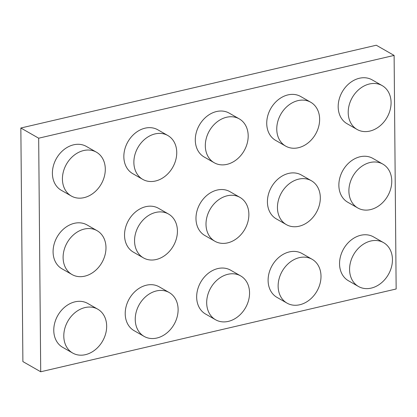 <?xml version="1.0" encoding="UTF-8"?>
<svg xmlns="http://www.w3.org/2000/svg" width="417" height="417" viewBox="0 0 417 417"><rect width="100%" height="100%" fill="white"/><g stroke="black" fill="none" stroke-linecap="round" stroke-linejoin="round"><path stroke-width="0.63" d="M38.672 138.199L20.85 128.009L376.29 45.229L394.112 55.419L38.672 138.199L40.71 371.771L396.15 288.991L394.112 55.419M20.85 128.009L22.888 361.581L40.71 371.771M383.551 242.631L373.528 236.898A25.26 20.026 119.8 0 0 360.783 235.271A25.26 20.026 119.8 0 0 340.559 256.22A25.26 20.026 119.8 0 0 348.445 280.756L358.474 286.489A25.26 20.026 119.8 0 0 388.394 274.501A25.26 20.026 119.8 0 0 383.551 242.631A25.26 20.026 119.8 0 0 370.807 241.005A25.26 20.026 119.8 0 0 350.582 261.954A25.26 20.026 119.8 0 0 358.474 286.489M312.104 259.27L302.08 253.536A25.26 20.026 119.8 0 0 289.335 251.915A25.26 20.026 119.8 0 0 269.111 272.864A25.26 20.026 119.8 0 0 277.003 297.394L287.026 303.128A25.26 20.026 119.8 0 0 316.951 291.139A25.26 20.026 119.8 0 0 312.104 259.27A25.26 20.026 119.8 0 0 299.359 257.643A25.26 20.026 119.8 0 0 279.14 278.592A25.26 20.026 119.8 0 0 287.026 303.128M240.661 275.908L230.632 270.18A25.26 20.026 119.8 0 0 217.888 268.553A25.26 20.026 119.8 0 0 197.668 289.502A25.26 20.026 119.8 0 0 205.555 314.032L215.584 319.766A25.26 20.026 119.8 0 0 245.504 307.777A25.26 20.026 119.8 0 0 240.661 275.908A25.26 20.026 119.8 0 0 227.917 274.287A25.26 20.026 119.8 0 0 207.692 295.236A25.26 20.026 119.8 0 0 215.584 319.766M169.213 292.552L159.19 286.818A25.26 20.026 119.8 0 0 146.445 285.192A25.26 20.026 119.8 0 0 126.221 306.141A25.26 20.026 119.8 0 0 134.112 330.676L144.136 336.404A25.26 20.026 119.8 0 0 174.061 324.421A25.26 20.026 119.8 0 0 169.213 292.552A25.26 20.026 119.8 0 0 156.469 290.925A25.26 20.026 119.8 0 0 136.244 311.874A25.26 20.026 119.8 0 0 144.136 336.404M97.771 309.19L87.742 303.456A25.26 20.026 119.8 0 0 74.997 301.83A25.26 20.026 119.8 0 0 54.778 322.779A25.26 20.026 119.8 0 0 62.665 347.314L72.688 353.048A25.26 20.026 119.8 0 0 102.613 341.059A25.26 20.026 119.8 0 0 97.771 309.19A25.26 20.026 119.8 0 0 85.026 307.564A25.26 20.026 119.8 0 0 64.802 328.513A25.26 20.026 119.8 0 0 72.688 353.048M382.863 164.121L372.84 158.387A25.26 20.026 119.8 0 0 360.095 156.761A25.26 20.026 119.8 0 0 339.871 177.71A25.26 20.026 119.8 0 0 347.762 202.245L357.786 207.979A25.26 20.026 119.8 0 0 387.711 195.99A25.26 20.026 119.8 0 0 382.863 164.121A25.26 20.026 119.8 0 0 370.119 162.494A25.26 20.026 119.8 0 0 349.899 183.444A25.26 20.026 119.8 0 0 357.786 207.979M311.421 180.759L301.397 175.025A25.26 20.026 119.8 0 0 288.653 173.404A25.26 20.026 119.8 0 0 268.428 194.353A25.26 20.026 119.8 0 0 276.315 218.883L286.343 224.617A25.26 20.026 119.8 0 0 316.263 212.628A25.26 20.026 119.8 0 0 311.421 180.759A25.26 20.026 119.8 0 0 298.676 179.133A25.26 20.026 119.8 0 0 278.452 200.082A25.26 20.026 119.8 0 0 286.343 224.617M239.973 197.397L229.949 191.669A25.26 20.026 119.8 0 0 217.205 190.043A25.26 20.026 119.8 0 0 196.98 210.992A25.26 20.026 119.8 0 0 204.872 235.522L214.896 241.255A25.26 20.026 119.8 0 0 244.821 229.267A25.26 20.026 119.8 0 0 239.973 197.397A25.26 20.026 119.8 0 0 227.229 195.776A25.26 20.026 119.8 0 0 207.009 216.725A25.26 20.026 119.8 0 0 214.896 241.255M168.531 214.036L158.502 208.307A25.26 20.026 119.8 0 0 145.757 206.681A25.26 20.026 119.8 0 0 125.538 227.63A25.26 20.026 119.8 0 0 133.424 252.165L143.453 257.894A25.26 20.026 119.8 0 0 173.373 245.905A25.26 20.026 119.8 0 0 168.531 214.036A25.26 20.026 119.8 0 0 155.786 212.415A25.26 20.026 119.8 0 0 135.561 233.364A25.26 20.026 119.8 0 0 143.453 257.894M97.083 230.679L87.059 224.945A25.26 20.026 119.8 0 0 74.315 223.319A25.26 20.026 119.8 0 0 54.09 244.268A25.26 20.026 119.8 0 0 61.982 268.803L72.005 274.537A25.26 20.026 119.8 0 0 101.93 262.548A25.26 20.026 119.8 0 0 97.083 230.679A25.26 20.026 119.8 0 0 84.338 229.053A25.26 20.026 119.8 0 0 64.114 250.002A25.26 20.026 119.8 0 0 72.005 274.537M382.18 85.61L372.157 79.876A25.26 20.026 119.8 0 0 359.412 78.25A25.26 20.026 119.8 0 0 339.188 99.199A25.26 20.026 119.8 0 0 347.08 123.734L357.103 129.468A25.26 20.026 119.8 0 0 387.023 117.479A25.26 20.026 119.8 0 0 382.18 85.61A25.26 20.026 119.8 0 0 369.436 83.984A25.26 20.026 119.8 0 0 349.211 104.933A25.26 20.026 119.8 0 0 357.103 129.468M310.733 102.248L300.709 96.515A25.26 20.026 119.8 0 0 287.965 94.894A25.26 20.026 119.8 0 0 267.74 115.843A25.26 20.026 119.8 0 0 275.632 140.373L285.655 146.106A25.26 20.026 119.8 0 0 315.58 134.118A25.26 20.026 119.8 0 0 310.733 102.248A25.26 20.026 119.8 0 0 297.988 100.622A25.26 20.026 119.8 0 0 277.769 121.571A25.26 20.026 119.8 0 0 285.655 146.106M239.29 118.887L229.267 113.158A25.26 20.026 119.8 0 0 216.522 111.532A25.26 20.026 119.8 0 0 196.298 132.481A25.26 20.026 119.8 0 0 204.184 157.011L214.213 162.745A25.26 20.026 119.8 0 0 244.133 150.756A25.26 20.026 119.8 0 0 239.29 118.887A25.26 20.026 119.8 0 0 226.546 117.26A25.26 20.026 119.8 0 0 206.321 138.209A25.26 20.026 119.8 0 0 214.213 162.745M167.843 135.525L157.819 129.796A25.26 20.026 119.8 0 0 145.074 128.17A25.26 20.026 119.8 0 0 124.85 149.119A25.26 20.026 119.8 0 0 132.742 173.654L142.765 179.383A25.26 20.026 119.8 0 0 172.69 167.394A25.26 20.026 119.8 0 0 167.843 135.525A25.26 20.026 119.8 0 0 155.098 133.904A25.26 20.026 119.8 0 0 134.879 154.853A25.26 20.026 119.8 0 0 142.765 179.383M96.4 152.169L86.376 146.435A25.26 20.026 119.8 0 0 73.632 144.808A25.26 20.026 119.8 0 0 53.407 165.757A25.26 20.026 119.8 0 0 61.294 190.293L71.323 196.026A25.26 20.026 119.8 0 0 101.242 184.038A25.26 20.026 119.8 0 0 96.4 152.169A25.26 20.026 119.8 0 0 83.655 150.542A25.26 20.026 119.8 0 0 63.431 171.491A25.26 20.026 119.8 0 0 71.323 196.026"/></g></svg>
